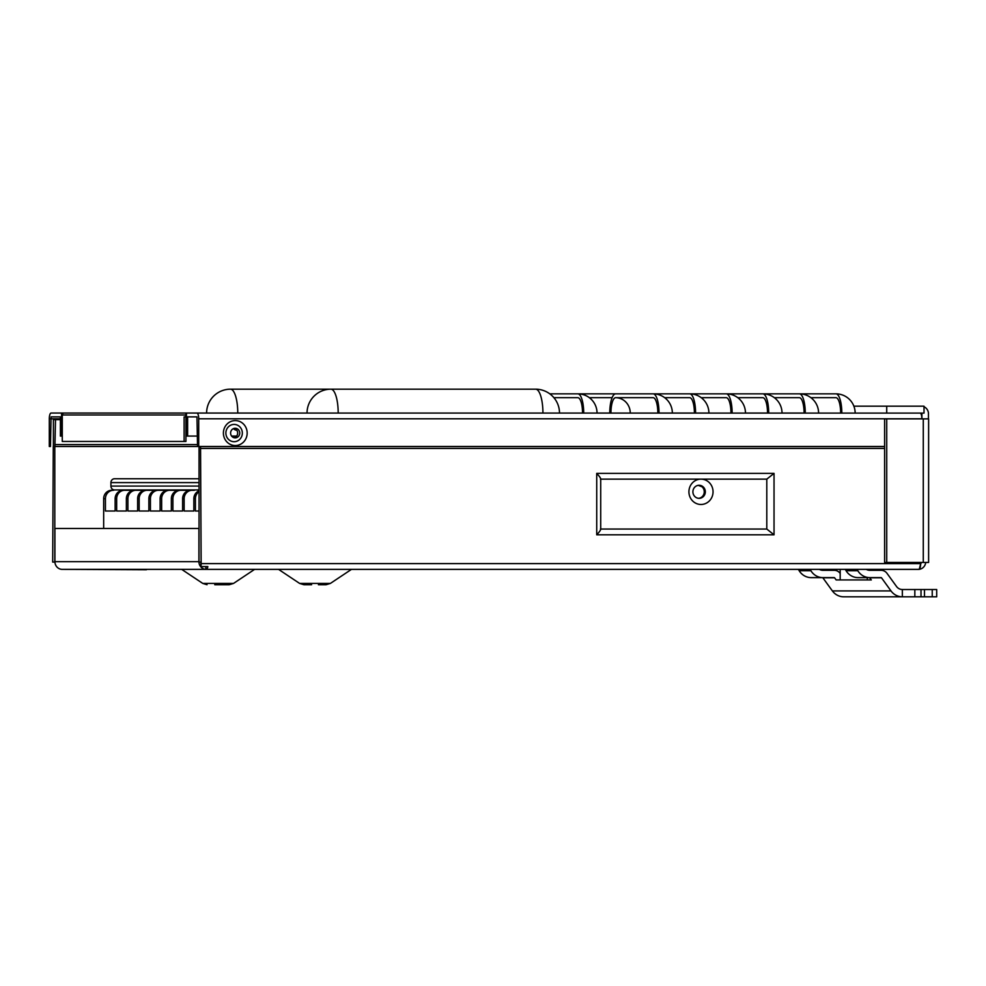 <?xml version="1.0" encoding="UTF-8"?>
<svg xmlns="http://www.w3.org/2000/svg" width="986" height="986" viewBox="0 0 986 986"><rect width="100%" height="100%" fill="white"/><g stroke="black" fill="none" stroke-linecap="round" stroke-linejoin="round"><path stroke-width="1.48" d="M235.284 420.591A12.473 11.881 90 0 0 223.403 433.064A12.473 11.881 90 0 0 235.284 445.549A12.473 11.881 90 0 0 247.166 433.064A12.473 11.881 90 0 0 235.284 420.591M234.101 424.424A8.64 8.221 90 0 0 225.88 433.064A8.64 8.221 90 0 0 234.101 441.703A8.64 8.221 90 0 0 242.334 433.064A8.64 8.221 90 0 0 234.101 424.424M60.405 416.881L51.062 416.881L60.405 416.881L60.405 436.083L61.576 436.083L61.576 413.048L51.062 413.048A5.756 1.762 90 0 0 49.3 418.803L49.3 446.498L50.471 446.498L51.062 416.881M884.615 446.498L197.545 446.498L196.966 416.881L187.623 416.881L187.623 436.083L186.453 436.083L186.453 413.048L132.863 413.048M250.432 413.048L241.25 413.048M237.589 413.048L232.104 413.048L237.589 413.048M228.456 413.048L223.206 413.048L228.456 413.048M886.722 413.097L924.018 413.097L924.018 406.232A7.678 7.309 90 0 0 923.278 406.183L886.722 406.183L886.722 413.097L130.608 413.048M197.545 436.083L187.623 436.083M89.726 413.048L61.576 413.048M732.13 413.048A19.202 5.867 -90 0 0 726.275 393.845A19.202 19.202 0 0 1 745.465 413.048L767.515 413.048A15.357 4.696 90 0 0 762.831 397.691L737.787 397.691M768.698 413.048A19.202 5.867 -90 0 0 762.831 393.845L689.707 393.845A19.202 19.202 0 0 1 708.909 413.048L695.574 413.048A19.202 5.867 -90 0 0 689.707 393.845L653.151 393.845A19.202 5.867 -90 0 1 659.018 413.048L694.403 413.048A15.357 4.696 90 0 0 689.707 397.691L664.663 397.691M583.7 413.048A19.202 5.867 -90 0 0 577.833 393.845A19.202 19.202 0 0 1 597.035 413.048L609.767 413.048A19.202 5.867 -90 0 1 615.621 393.845L653.151 393.845A19.202 19.202 0 0 1 672.341 413.048M805.254 413.048A19.202 5.867 -90 0 0 799.387 393.845L762.831 393.845A19.202 19.202 0 0 1 782.021 413.048L804.083 413.048A15.357 4.696 90 0 0 799.387 397.691L774.343 397.691M196.966 413.048A5.756 1.762 90 0 1 198.716 418.803L921.873 418.803A5.756 1.762 -90 0 0 920.369 413.097M198.716 446.498L198.716 418.803M236.788 430.29A5.756 5.485 -90 0 1 236.763 430.29A5.756 5.485 90 0 1 233.448 428.614M62.278 436.083L61.576 436.083M236.615 436.083L231.611 436.083M615.017 393.956A19.202 5.867 -90 0 0 614.401 393.845L549.806 393.845M553.898 397.691L577.833 397.691A15.357 4.696 90 0 1 582.529 413.048M610.938 413.048A15.357 4.696 90 0 1 615.621 397.691L653.151 397.691A15.357 4.696 90 0 1 657.835 413.048M576.872 397.691L577.833 397.691M589.357 397.691L612.109 397.691M652.19 397.691L653.151 397.691M760.637 393.845L614.401 393.845A19.202 19.202 0 0 1 615.338 393.87M701.231 397.691L726.275 397.691A15.357 4.696 90 0 1 730.959 413.048M688.746 397.691L689.707 397.691M725.302 397.691L726.275 397.691M761.87 397.691L762.831 397.691M841.81 413.048A19.202 5.867 -90 0 0 835.955 393.845L799.387 393.845A19.202 19.202 0 0 1 818.59 413.048M810.911 397.691L835.955 397.691A15.357 4.696 90 0 1 840.639 413.048M798.426 397.691L799.387 397.691M185.935 416.881L185.935 441.457L184.111 441.457L184.111 416.881L186.453 416.881M184.111 441.457L62.278 441.457L62.278 414.958A1.923 1.824 -90 0 1 64.102 413.048L186.453 413.048M186.453 413.454A1.923 1.824 90 0 0 185.75 414.958L62.278 414.958M185.75 416.881L185.75 414.958M214.751 584.723L229.257 584.723L214.751 584.723M921.01 562.451L919.248 569.353A7.678 7.309 -90 0 1 918.89 569.366L146.421 569.366M311.613 584.723L303.885 584.723L299.633 583.429L330.372 583.429L326.12 584.723L318.404 584.723M181.671 569.366L202.783 583.429L233.522 583.429L254.622 569.366L183.421 569.366M773.961 569.366L351.484 569.366L330.372 583.429M146.421 569.748L61.871 569.353A7.678 7.309 -90 0 1 54.92 561.687L54.92 528.471L198.913 528.471L198.913 561.687A7.678 7.309 90 0 0 205.864 569.353L206.431 569.353A5.756 1.762 -90 0 0 207.836 566.58L200.885 566.58L200.885 562.069L199.036 562.069L199.036 446.498M865.696 569.366L842.315 569.366M235.173 437.87A4.794 4.573 -90 0 1 230.601 433.064A4.794 4.573 -90 0 1 235.173 428.269A4.794 4.573 -90 0 1 239.734 433.064A4.794 4.573 -90 0 1 235.173 437.87M600.72 529.051L766.8 529.051L766.8 479.134L700.984 479.134A12.67 12.066 90 0 0 688.918 491.804A12.67 12.066 90 0 0 700.984 504.475A12.67 12.066 90 0 0 713.051 491.804A12.67 12.066 90 0 0 700.984 479.134L600.72 479.134M699.111 485.285A6.532 6.212 90 0 0 692.899 491.804A6.532 6.212 90 0 0 699.111 498.337A6.532 6.212 90 0 0 705.323 491.804A6.532 6.212 90 0 0 699.111 485.285M206.431 569.353L61.761 569.366M254.622 569.366L278.533 569.366L299.633 583.429M921.898 413.097L921.898 418.865M200.885 566.58A5.756 1.762 -90 0 0 201.144 563.61L200.552 446.498M197.545 446.498L54.809 446.498L54.809 562.069L52.689 562.069L53.281 446.498M54.92 446.498L55.512 419.629L53.392 419.629L53.392 446.498M60.405 419.629L55.512 419.629M205.864 566.58L205.864 569.353M234.113 428.392A4.794 4.573 -90 0 1 234.113 437.735M923.278 562.451L886.722 562.451L886.722 418.865L928.615 418.865L928.615 562.451L923.278 562.451L923.278 418.865M886.722 406.183L853.876 406.183M886.722 418.865L884.615 418.865L884.615 562.451L886.722 562.451M928.442 418.865L928.442 413.097A7.678 7.309 90 0 0 924.018 406.787M919.556 569.267A7.678 7.309 90 0 0 925.694 562.451M919.272 569.353L918.89 569.366A5.756 1.762 90 0 0 920.641 563.61A1.923 1.824 90 0 0 921.01 563.573M698.581 498.312A6.532 6.212 90 0 0 702.057 486.813L698.1 485.285M600.449 529.051C601.164 529.42 599.919 531.343 596.727 534.806L596.727 473.379C599.919 476.854 601.164 478.777 600.449 479.134M766.8 529.051L774.035 534.806L596.727 534.806M596.727 473.379L774.035 473.379L766.8 479.134M936.7 596.813L936.7 589.517L936.7 596.813L843.72 596.813A14.975 14.26 -90 0 1 832.369 590.91L822.854 577.771L834.587 577.771L836.14 579.928L871.316 579.928L867.273 579.928L867.273 577.623M822.854 577.771L834.292 577.623L822.916 577.623A14.975 14.26 -90 0 1 810.899 570.721L810.073 569.366M798.352 569.366L799.178 570.721A14.975 14.26 -90 0 0 811.182 577.623L822.916 577.623M819.366 569.366A7.678 7.309 90 0 0 822.916 570.327L834.292 570.327A7.678 7.309 -90 0 1 840.121 573.359L840.183 573.458M878.07 596.813L902.35 596.813A14.975 14.26 -90 0 1 890.987 590.91L881.484 577.771L869.812 577.623A14.975 14.26 -90 0 1 857.808 570.721L857.216 569.748M881.201 577.623L869.467 577.623L871.316 579.928M845.495 569.748L846.074 570.721A14.975 14.26 90 0 0 858.091 577.623L869.812 577.623M866.275 569.366A7.678 7.309 90 0 0 869.812 570.327L881.201 570.327A7.678 7.309 -90 0 1 887.018 573.359L896.52 586.485A7.678 7.309 90 0 0 902.35 589.517L936.7 589.517M902.35 596.813L902.35 589.517M840.183 569.366L840.183 579.928M875.999 569.366L875.999 570.327M199.036 511.007L195.401 511.007L195.401 498.719L193.848 498.719L193.848 511.007L184.148 511.007L184.148 498.719L182.607 498.719L182.607 511.007L172.907 511.007L172.907 498.719L171.354 498.719L171.354 511.007L161.655 511.007L161.655 498.719L160.114 498.719L160.114 511.007L150.414 511.007L150.414 498.719L148.861 498.719L148.861 511.007L139.162 511.007L139.162 498.719L137.621 498.719L137.621 511.007L127.921 511.007L127.921 498.719L126.368 498.719L126.368 511.007L116.668 511.007L116.668 498.719L115.128 498.719L115.128 511.007L105.428 511.007L105.428 498.719L103.666 498.719L103.666 528.471M171.872 490.276L123.164 490.276A8.443 8.048 -90 0 0 115.128 498.719M183.125 490.276L134.416 490.276A8.443 8.048 -90 0 0 126.368 498.719M194.365 490.276L145.657 490.276A8.443 8.048 -90 0 0 137.621 498.719M160.114 498.719A8.443 8.048 -90 0 1 168.15 490.276L156.91 490.276A8.443 8.048 -90 0 0 148.861 498.719M182.607 498.719A8.443 8.048 -90 0 1 190.643 490.276L179.403 490.276A8.443 8.048 -90 0 0 171.354 498.719M103.666 498.719A8.443 8.048 -90 0 1 111.714 490.276L113.464 490.276A8.443 8.048 90 0 0 105.428 498.719M114.388 489.919L113.464 490.276M128.636 478.752L114.82 478.752M112.626 490.276L112.626 489.339M199.036 491.657A8.443 8.048 90 0 0 195.401 498.719M124.717 490.276A8.443 8.048 90 0 0 116.668 498.719M135.957 490.276A8.443 8.048 90 0 0 127.921 498.719M147.21 490.276A8.443 8.048 90 0 0 139.162 498.719M158.45 490.276A8.443 8.048 90 0 0 150.414 498.719M169.703 490.276A8.443 8.048 90 0 0 161.655 498.719M180.943 490.276A8.443 8.048 90 0 0 172.907 498.719M193.848 498.719A8.443 8.048 -90 0 1 199.036 490.831M192.196 490.276A8.443 8.048 90 0 0 184.148 498.719M199.036 489.931L114.561 489.931A3.845 3.661 -90 0 1 110.913 486.086L110.913 482.598A3.845 3.661 -90 0 1 114.561 478.752L199.036 478.752M50.471 418.803L60.405 418.803M615.621 397.691A15.357 14.63 -90 0 1 630.251 413.048M338.186 413.048A23.861 7.284 -90 0 0 330.902 389.187A23.861 23.861 0 0 0 307.04 413.048M542.929 413.048A23.861 7.284 -90 0 0 535.632 389.187L230.465 389.187A23.861 23.861 0 0 0 206.604 413.048M237.762 413.048A23.861 7.284 -90 0 0 230.465 389.187M201.144 563.61L920.641 563.61M884.615 448.42L201.144 448.42M774.035 473.379L774.035 534.806M54.92 561.687L198.913 561.687M55.512 444.587L197.545 444.587M799.178 570.721L810.899 570.721M832.369 590.91L890.987 590.91M869.763 577.771L881.484 577.771M846.074 570.721L857.808 570.721M914.835 596.813L914.835 589.517M924.486 596.813L924.486 589.517M932.238 596.813L932.238 589.517M110.913 486.086L199.036 486.086M199.036 482.598L110.913 482.598M855.145 413.048A19.202 19.202 0 0 0 835.955 393.845M559.493 413.048A23.861 23.861 0 0 0 535.632 389.187M233.522 583.429L229.257 584.723M202.783 583.429L207.035 584.723M600.72 529.322L600.72 478.863M921.01 596.813L921.01 589.517"/></g></svg>
